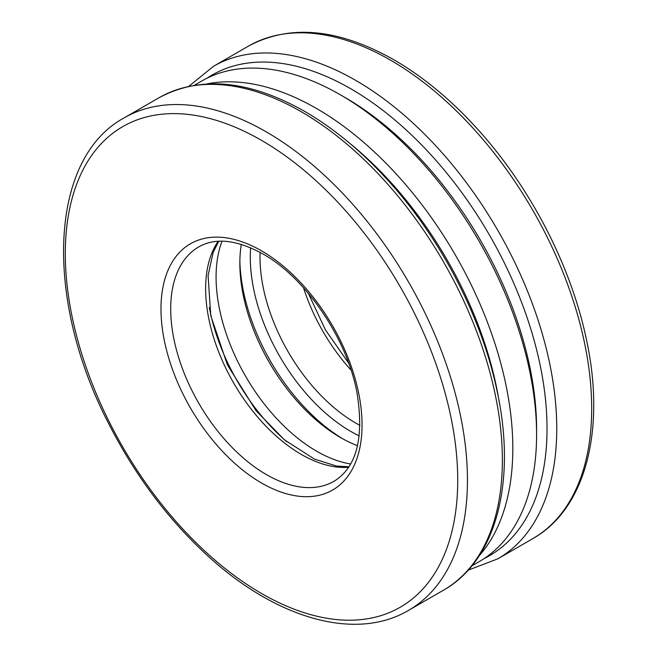 <?xml version="1.0" encoding="UTF-8"?>
<svg xmlns="http://www.w3.org/2000/svg" width="657" height="657" viewBox="0 0 657 657"><rect width="100%" height="100%" fill="white"/><g stroke="black" fill="none" stroke-linecap="round" stroke-linejoin="round"><path stroke-width="0.99" d="M194.373 85.27L201.642 81.082A277.476 160.201 60 0 1 340.375 94.822A277.476 160.201 60 0 1 340.383 94.822A277.476 160.201 60 0 1 536.588 434.663A277.476 160.201 60 0 1 479.117 561.686L471.849 565.882M345.245 97.63L340.375 94.822L345.245 97.63A270.602 156.235 60 0 1 536.588 429.046L536.588 434.663M349.696 143.259A270.602 156.235 60 0 1 499.287 402.355M206.848 83.94A277.476 160.201 60 0 1 316.617 108.545A277.476 160.201 60 0 1 489.867 328.796A277.476 160.201 60 0 1 479.24 555.74M286.912 441.841A149.057 86.059 60 0 1 209.32 307.443M350.633 463.982A142.175 82.084 60 0 1 245.521 376.141A142.175 82.084 60 0 1 222.009 241.193M357.531 445.668A142.175 82.084 60 0 1 340.375 437.463A142.175 82.084 60 0 1 239.846 263.342A142.175 82.084 60 0 1 241.316 244.379M342.782 438.819A149.057 86.059 60 0 1 239.871 260.583M206.963 78.232A277.476 160.201 60 0 1 350.822 88.794A277.476 160.201 60 0 1 533.476 338.059A277.476 160.201 60 0 1 484.242 558.499M188.822 86.322L213.509 66.283A284.35 164.176 60 0 1 355.683 80.368A284.35 164.176 60 0 1 541.45 330.947A284.35 164.176 60 0 1 497.866 558.803L468.17 570.161M213.509 66.283L248.436 46.121A284.35 164.176 60 0 1 390.619 60.206A284.35 164.176 60 0 1 576.378 310.777A284.35 164.176 60 0 1 532.794 538.633L497.866 558.803M351.068 370.137A135.301 78.117 60 0 1 303.501 287.741M359.995 425.391A135.301 78.117 60 0 1 260.115 252.395M359.231 435.887A142.175 82.084 60 0 1 250.645 247.796M348.629 467.275A135.301 78.117 60 0 1 233.654 382.998A135.301 78.117 60 0 1 218.157 241.291M334.027 481.277A135.301 78.117 60 0 1 198.726 403.16A135.301 78.117 60 0 1 198.726 246.933C215.406 237.358 236.807 239.706 262.94 253.972C305.439 277.558 346.797 338.109 356.882 392.188C364.331 437.587 356.71 467.283 334.027 481.277M261.511 250.826A142.175 82.084 60 0 1 348.58 475.225A142.175 82.084 60 0 1 174.45 374.687A142.175 82.084 60 0 1 261.511 250.826M261.511 140.352A277.476 160.201 60 0 1 431.435 578.291A277.476 160.201 60 0 1 91.594 382.095A277.476 160.201 60 0 1 261.511 140.352M266.381 131.934A284.35 164.176 60 0 1 452.139 382.505A284.35 164.176 60 0 1 408.555 610.361C355.807 641.659 276.186 618.804 207.653 555.74C168.282 519.63 135.441 475.873 109.119 424.463C43.855 299.42 48.626 158.633 124.198 117.849A284.35 164.176 60 0 1 266.381 131.934M124.198 117.849L159.134 97.679A284.35 164.176 60 0 1 301.308 111.764A284.35 164.176 60 0 1 487.067 362.344A284.35 164.176 60 0 1 443.483 590.2L408.555 610.361M248.436 46.121C289.975 23.89 338.511 28.473 394.052 59.861C424.208 77.378 452.837 101.342 479.922 131.753C530.651 188.51 570.03 264.525 585.592 335.752C606.493 427.264 586.594 508.436 532.794 538.633M348.678 363.19L325.478 329.978L308.314 293.285M348.941 466.782L336.524 466.051L314.448 459.103L284.391 439.796L255.992 410.633L227.396 364.857L210.757 315.656L208.088 275.587L213.123 252.51L218.74 241.259M159.134 97.679C200.664 75.456 249.2 80.039 304.741 111.427C334.898 128.944 363.526 152.909 390.619 183.311C441.34 240.076 480.727 316.083 496.281 387.31C517.182 478.83 497.283 559.994 443.483 590.2"/></g></svg>
